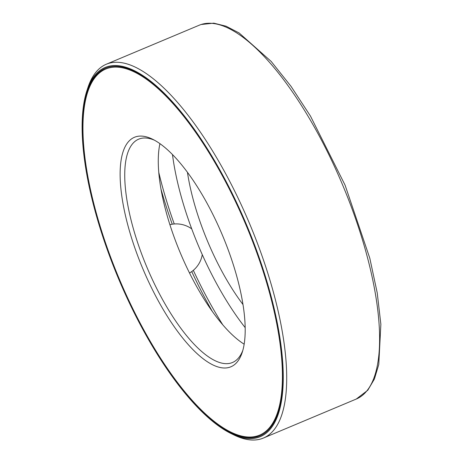 <?xml version="1.0" encoding="UTF-8"?>
<svg xmlns="http://www.w3.org/2000/svg" width="463" height="463" viewBox="0 0 463 463"><rect width="100%" height="100%" fill="white"/><g stroke="black" fill="none" stroke-linecap="round" stroke-linejoin="round"><path stroke-width="0.69" d="M86.963 90.493L87.941 87.536A202.742 70.318 67.2 0 1 106.351 64.212A202.742 70.318 67.2 0 1 107.943 63.61A202.742 70.318 67.2 0 1 250.633 226.175A202.742 70.318 67.2 0 1 263.36 438.067A202.742 70.318 67.2 0 1 233.815 434.884L231.02 433.513A200.213 69.444 67.2 0 1 118.644 278.946A200.213 69.444 67.2 0 1 86.963 90.493A200.213 69.444 67.2 0 1 106.716 66.869A200.213 69.444 67.2 0 1 260.918 262.654A200.213 69.444 67.2 0 1 231.02 433.513M107.034 67.644A199.374 69.149 67.2 0 1 247.358 227.507A199.374 69.149 67.2 0 1 259.865 435.88A199.374 69.149 67.2 0 1 118.91 278.836A199.374 69.149 67.2 0 1 105.471 68.24A199.374 69.149 67.2 0 1 107.034 67.644M260.229 435.724A199.374 69.149 67.2 0 1 231.546 432.442L230.615 431.985A198.529 68.86 67.2 0 1 119.182 278.72A198.529 68.86 67.2 0 1 87.767 91.853A198.529 68.86 67.2 0 1 107.358 68.426A198.529 68.86 67.2 0 1 260.258 262.567A198.529 68.86 67.2 0 1 230.615 431.985M87.767 91.853L88.097 90.864A199.374 69.149 67.2 0 1 105.836 68.09M135.445 136.909A124.489 43.181 67.2 0 1 152.605 139.236A124.489 43.181 67.2 0 1 222.477 235.337A124.489 43.181 67.2 0 1 242.178 352.517A124.489 43.181 67.2 0 1 151.986 288.762A124.489 43.181 67.2 0 1 135.445 136.909M242.797 350.474A121.121 42.011 67.2 0 1 232.484 362.506A121.121 42.011 67.2 0 1 146.852 267.099A121.121 42.011 67.2 0 1 138.686 139.166A121.121 42.011 67.2 0 1 139.635 138.802A121.121 42.011 67.2 0 1 154.497 140.22M244.151 344.183A121.121 42.011 67.2 0 1 180.367 253.024A121.121 42.011 67.2 0 1 159.938 143.657M222.825 324.893A192.591 66.799 67.2 0 1 193.32 270.328M174.256 223.976A192.591 66.799 67.2 0 1 158.78 172.392M212.413 311.576A198.193 68.744 67.2 0 1 191.74 271.567M172.253 224.208A198.193 68.744 67.2 0 1 160.997 189.153M245.164 327.619A150.463 52.186 67.2 0 1 172.473 154.532M242.977 304.515A121.121 42.011 67.2 0 1 187.44 172.271M200.844 24.597A202.742 70.318 67.2 0 1 343.534 187.162A202.742 70.318 67.2 0 1 356.255 399.054L367.79 390.24L374.399 379.029L378.775 364.491L380.87 324.268L377.212 292.807L369.815 258.256L345.085 185.165L310.476 116.103L291.053 86.384L271.173 61.429L239.134 32.966L226.077 26.2L213.779 23.15L201.035 24.522L199.252 25.199A202.742 70.318 67.2 0 1 200.844 24.597M263.36 438.067L356.255 399.054M106.351 64.212L199.252 25.199M189.517 273.008A26.327 26.327 0 0 0 202.273 254.644M191.728 228.878A26.327 26.327 0 0 0 169.904 224.688"/></g></svg>
